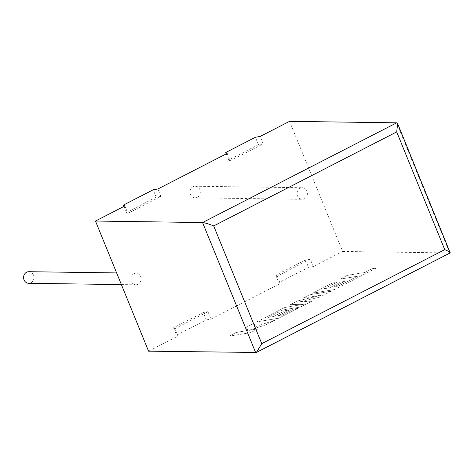 <?xml version="1.0" encoding="UTF-8"?>
<svg xmlns="http://www.w3.org/2000/svg" width="474" height="474" viewBox="0 0 474 474"><rect width="100%" height="100%" fill="white"/><g stroke="black" fill="none" stroke-linecap="round" stroke-linejoin="round"><path stroke-width="0.36" stroke-dasharray="2.37 1.78" d="M197.279 197.303A5.795 5.178 90.8 0 0 200.2 190.826A5.795 5.178 90.8 0 0 195.211 186.235A5.795 5.178 90.8 0 0 192.983 186.768A5.795 5.178 90.8 0 0 190.056 193.238A5.795 5.178 90.8 0 0 195.051 197.83A5.795 5.178 90.8 0 0 197.279 197.303M304.385 198.79A5.795 5.178 90.8 0 0 307.306 192.32A5.795 5.178 90.8 0 0 302.317 187.728A5.795 5.178 90.8 0 0 300.089 188.255A5.795 5.178 90.8 0 0 297.168 194.725A5.795 5.178 90.8 0 0 302.157 199.317A5.795 5.178 90.8 0 0 304.385 198.79M28.849 271.703A5.795 5.178 -89.2 0 1 33.844 276.295A5.795 5.178 -89.2 0 1 30.923 282.765A5.795 5.178 -89.2 0 1 28.689 283.292M133.727 273.723A5.795 5.178 -89.2 0 1 135.961 273.19A5.795 5.178 -89.2 0 1 140.95 277.782A5.795 5.178 -89.2 0 1 138.029 284.252A5.795 5.178 -89.2 0 1 135.795 284.785A5.795 5.178 -89.2 0 1 130.806 280.193A5.795 5.178 -89.2 0 1 133.727 273.723M127.879 213.371L126.487 212.471L156.177 197.214L160.905 196.402L127.879 213.371L124.858 205.953M160.905 196.402L157.878 188.99M230.163 160.822L263.189 143.859L258.46 144.671L228.77 159.928L230.163 160.822L227.135 153.404M263.189 143.859L260.161 136.441M310.233 259.142L305.511 259.953L275.815 275.21L277.213 276.105L310.233 259.142L313.261 266.56L342.649 251.457L289.549 121.344M277.213 276.105L280.235 283.523L210.977 319.103L207.95 311.691L174.93 328.654L177.957 336.072L176.559 335.171L206.255 319.914L210.977 319.103M148.563 351.169L177.957 336.072M342.649 251.457L449.755 252.95L255.67 352.656M313.261 266.56L308.538 267.372L278.842 282.628L280.235 283.523M174.93 328.654L173.531 327.753L203.228 312.502L206.255 319.914M203.228 312.502L207.95 311.691M173.531 327.753L176.559 335.171M305.511 259.953L308.538 267.372M275.815 275.21L278.842 282.628M228.77 159.928L226.288 153.843M258.46 144.671L255.439 137.253M126.487 212.471L124.004 206.391M156.177 197.214L153.155 189.801M450.223 252.885L449.755 252.95L396.655 122.831M337.755 286.414L357.603 276.2L339.935 279.15L347.365 275.329L365.033 272.384L372.173 268.717L376.403 268.011L334.52 289.525L312.621 293.175L332.333 283.049L336.481 282.368L324.198 288.678L329.631 287.771L340.824 282.024L344.859 281.355L333.666 287.102L337.778 286.48L357.603 276.2M357.627 276.259L339.935 279.15M339.959 279.21L347.365 275.329M347.389 275.394L365.033 272.384M365.057 272.443L372.173 268.717M372.197 268.776L376.403 268.011M376.427 268.071L334.52 289.525M334.549 289.584L312.621 293.175M312.65 293.24L332.333 283.049M332.357 283.114L336.481 282.368M336.504 282.427L324.198 288.678M324.228 288.737L329.631 287.771M329.655 287.837L340.824 282.024M340.847 282.083L344.859 281.355M344.888 281.414L333.666 287.102M333.69 287.167L337.778 286.48M331.379 291.137L319.938 297.014L300.409 301.618L311.696 301.251L300.587 306.956L282.86 309.913L268.397 317.343L273.824 316.442L285.016 310.689L289.057 310.02L277.859 315.773L281.953 315.086L293.839 308.977L297.986 308.296L278.712 318.196L256.813 321.852L284.915 307.413L304.403 304.166L290.284 304.658L297.234 301.085L322.433 294.935L302.856 298.193L309.481 294.792L331.379 291.137L319.938 297.014M319.962 297.079L300.409 301.618M300.433 301.683L311.696 301.251M311.726 301.31L300.587 306.956M300.611 307.016L282.86 309.913M282.883 309.972L268.397 317.343M268.426 317.402L273.824 316.442M273.848 316.508L285.016 310.689M285.046 310.754L289.057 310.02M289.081 310.085L277.859 315.773M277.888 315.838L281.953 315.086M281.977 315.145L293.839 308.977M293.862 309.042L297.986 308.296M298.01 308.355L278.712 318.196M278.742 318.255L256.813 321.852M256.837 321.911L284.915 307.413M284.939 307.472L304.403 304.166M304.426 304.225L290.284 304.658M290.307 304.717L297.234 301.085M297.263 301.144L322.433 294.935M322.456 294.994L302.856 298.193M302.88 298.259L309.481 294.792M309.51 294.852L331.403 291.202M250.693 332.588L228.8 336.238L236.218 332.428L248.092 330.455L245.965 327.421L253.898 323.345L255.847 326.468L274.606 320.306L266.021 324.714L248.791 330.325L258.123 328.772L250.716 332.653L228.8 336.238M228.823 336.303L236.218 332.428M236.242 332.493L248.092 330.455M248.121 330.514L245.965 327.421M245.988 327.487L253.898 323.345M253.928 323.404L255.847 326.468M255.871 326.533L274.606 320.306M274.63 320.365L266.021 324.714M266.044 324.779L248.791 330.325M248.82 330.39L258.123 328.772M258.146 328.838L250.716 332.653M195.211 186.235L302.317 187.728M116.634 272.923L135.961 273.19M121.391 284.584L135.795 284.785M195.051 197.83L302.157 199.317"/><path stroke-width="0.71" d="M121.391 284.584L28.689 283.292A5.795 5.178 -89.2 0 1 23.7 278.7A5.795 5.178 -89.2 0 1 26.621 272.23A5.795 5.178 -89.2 0 1 28.849 271.703L116.634 272.923M157.878 188.99L227.135 153.404L225.743 152.51L255.439 137.253L260.161 136.441L289.549 121.344L396.655 122.831L397.65 123.655L396.702 131.92L213.703 225.932L261.749 343.656L256.381 352.466L148.563 351.169L95.464 221.05L124.858 205.953L123.459 205.052L153.155 189.801L157.878 188.99M255.67 352.656L202.57 222.543L95.464 221.05M226.288 153.843L225.743 152.51M124.004 206.391L123.459 205.052M396.655 122.831L202.57 222.543C204.928 222.78 208.643 223.912 213.703 225.932M261.749 343.656L444.742 249.644C449.417 251.658 451.088 252.761 449.755 252.95M397.65 123.655L450.223 252.885L256.381 352.466M444.742 249.644L396.702 131.92"/></g></svg>
